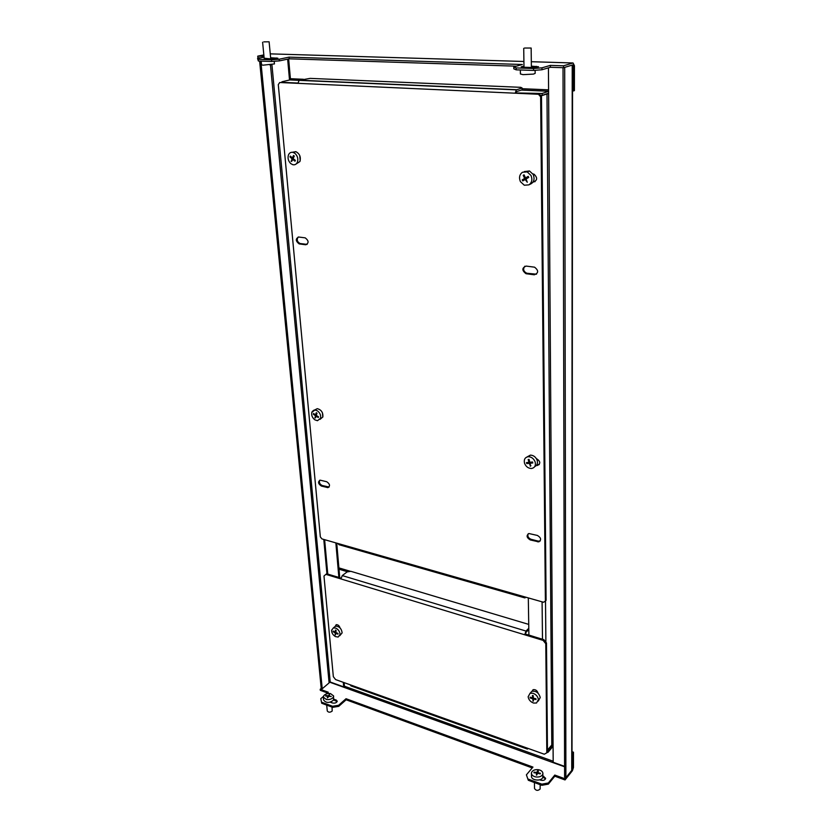 <?xml version="1.0" encoding="UTF-8"?>
<svg xmlns="http://www.w3.org/2000/svg" width="832" height="832" viewBox="0 0 832 832"><rect width="100%" height="100%" fill="white"/><g stroke="black" fill="none" stroke-linecap="round" stroke-linejoin="round"><path stroke-width="1.25" d="M332.686 707.346L332.582 706.274L338.624 705.276L338.728 706.347L332.686 707.346L321.703 703.248L320.798 698.672L321.703 703.248M332.582 706.274L321.599 702.187M571.886 769.413L572.811 768.3L572.832 752.991L573.477 752.201L572.01 751.681M572.385 769.59L565.022 778.794L565.022 779.948L572.385 770.734L573.456 767.499L573.477 752.201M572.01 752.7L572.832 752.991M270.462 64.958L329.108 682.895L322.234 688.761L321.225 688.397L320.195 689.27L320.299 690.321L327.454 692.942M542.859 777.109L545.511 778.866M333.622 699.951L337.137 701.605M541.83 785.314L541.819 784.16L548.34 782.985L548.35 784.129L541.83 785.314L528.32 780.27L526.396 774.852L528.32 780.27M338.728 706.347L346.133 699.785L532.241 767.936M548.35 784.129L554.798 776.204L565.022 779.948M338.624 705.276L346.039 698.724L532.969 767.083L526.396 774.852M541.819 784.16L528.299 779.126M548.34 782.985L554.788 775.06L565.022 778.794M320.195 689.27L328.286 692.224L326.258 693.961M323.409 696.426L320.798 698.672M542.932 775.996L545.626 778.274C545.106 780.135 543.462 780.759 540.686 780.156L539.739 779.802M333.882 699.026L337.22 701.043C336.71 702.801 335.109 703.446 332.415 702.978L330.273 702.177M547.477 751.254L547.997 752.326L553.082 746.283M553.072 745.129L547.986 751.171M547.997 752.326L547.092 752.482M346.039 698.724L346.133 699.785M554.788 775.06L554.798 776.204M516.142 67.922L516.173 69.836L513.802 68.806L513.77 66.903L516.142 67.922L533.541 68.505L541.975 67.829L541.986 69.753L533.562 70.429L533.541 68.505M516.173 69.836L533.562 70.429M572.229 65.905L573.612 65.957L573.581 90.917L574.402 90.646L574.434 65.707L573.061 62.972L563.555 65.801L550.368 65.385L541.975 67.829M573.581 90.917L572.541 90.875M573.612 65.957L573.061 64.854L563.555 67.714L563.555 65.801M260.562 57.876L257.899 57.793L257.733 56.15L263.838 54.912M264.16 58.23L271.669 58.958L277.857 58.209L270.618 57.772M523.983 66.165L521.217 66.82L523.442 67.226L532.126 67.506L538.512 66.737L531.367 66.165M258.222 59.342L258.388 61.017L257.566 58.49L258.222 59.342L271.565 59.79L279.219 59.207L279.375 60.892L271.721 61.474L271.565 59.79M513.77 66.903L522.361 64.501L289.089 57.138L279.219 59.207M263.983 56.347L257.733 56.15M257.566 58.49L264.056 57.169M516.36 66.175L289.234 58.812L279.375 60.892M258.388 61.017L271.721 61.474M563.555 67.714L550.378 67.278L541.986 69.753M303.399 79.269L290.399 78.707L289.848 79.934L299.073 80.34L310.149 78.374L520.718 87.329L522.111 87.994L522.142 89.814L516.662 91.53L515.226 93.205L279.729 82.514L278.283 84.614L320.341 536.91L321.932 538.907L543.598 602.274L545.386 601.047L540.634 96.834L538.47 94.266L515.226 93.205L516.308 89.866L522.111 87.994M538.47 94.266L516.1 92.934L542.11 93.475L542.131 95.326L548.61 93.205M542.131 95.326L540.582 95.462M281.965 82.337L281.913 81.775L289.848 79.934M281.913 81.775L282.37 82.347L297.981 83.054L279.729 82.514M548.59 91.374L542.11 93.475M289.234 58.812L289.089 57.138M550.378 67.278L550.368 65.385M528.31 597.906L528.902 635.045L535.018 636.979M540.966 95.93L546.988 93.954L551.793 744.973L547.466 750.09M548.434 67.86L548.61 93.818L546.988 93.954M551.793 744.973L553.072 744.754L553.186 762.268L564.585 766.366M572.562 66.175L572 768.934L571.74 770.401L565.895 777.702L564.689 67.371L572.229 65.104L572.229 65.998M565.895 777.702L564.606 777.234L563.035 67.694M548.61 93.527L547.498 93.569M336.742 543.15L339.664 576.774L338.863 577.377L335.847 542.89M329.035 682.198L330.21 682.011L343.699 686.868L343.294 682.334M343.699 686.868L344.448 686.213L344.136 682.635M289.515 80.018L287.654 59.145M290.514 79.966L288.642 58.937M321.225 688.397L259.615 61.058M322.234 688.761L260.822 61.1M338.863 577.377L333.84 575.931M298.189 237.026C296.504 239.668 297.138 241.831 300.092 243.526L307.154 244.39M319.779 480.21C318.895 482.446 319.696 484.203 322.182 485.503L329.129 487.032M322.806 417.092L322.41 412.745M545.386 601.047L546.094 600.34L541.497 96.554L540.634 96.834M539.334 93.985L541.497 96.554M539.24 464.589L536.921 464.693M540.249 540.956L538.252 541.143L530.982 539.271C528.226 538.002 527.301 536.162 528.206 533.77M536.515 274.196L526.791 273.239C523.442 271.45 522.787 269.11 524.826 266.209M535.07 181.678L533.27 181.698M526.292 273.749L525.97 273.686C521.768 270.39 521.841 267.852 526.178 266.084L534.56 267.176C538.751 270.525 538.658 273.062 534.279 274.789L526.292 273.749L527.103 273.302M536.39 458.64L536.505 458.671C540.467 461.24 540.79 463.507 537.462 465.462L536.474 465.369M300.196 160.732L299.738 155.522M305.053 237.838L298.698 237.026C295.391 238.742 295.547 241.03 299.156 243.901L305.666 244.764C309.005 243.069 308.87 240.781 305.25 237.879L305.053 237.838M326.716 481.728L320.122 480.158C317.72 481.832 318.126 483.798 321.339 486.044L327.943 487.635C330.346 485.95 329.94 483.974 326.716 481.728M314.07 410.082L312.166 411.528M530.244 539.937C526.573 537.618 526.136 535.475 528.934 533.53L537.441 535.454C541.112 537.753 541.57 539.895 538.793 541.871L530.244 539.937L530.982 539.271M532.917 173.94L533.998 174.169C537.753 177.778 537.472 180.43 533.156 182.125L533.021 182.114M297.991 83.346L299.062 80.35L516.308 89.866M524.046 596.679L524.919 597.927L525.803 597.189M524.316 597.761L338.988 544.7L337.875 543.473M543.109 640.38L325.894 574.361L323.981 576.035L333.341 676.697L335.598 679.578L544.294 754.218L546.811 752.814L545.782 643.718L543.109 640.38L543.806 639.652L525.429 634.067L524.711 634.785L526.001 631.062L528.798 628.274M340.974 578.094L326.706 573.758L325.894 574.361M546.811 752.814L547.477 752.014L546.489 642.98L545.782 643.718M336.149 624.697L335.93 626.059M532.958 689.79L532.761 691.059M528.809 629.522L526.022 632.32L525.429 634.067M543.806 639.652L546.489 642.98M340.018 627.89C339.31 625.716 338.052 624.645 336.253 624.676L335.13 626.486M538.044 693.191C537.191 690.539 535.569 689.374 533.198 689.676L532.074 691.215M340.954 578.895L342.264 575.578L347.152 571.886L350.906 571.334L528.736 624.395M526.698 747.968L527.405 749.07L528.164 748.446M526.926 748.904L351.052 685.922L350.126 684.809M296.109 164.008L299.915 161.533C301.07 157.009 299.718 153.722 295.838 151.653L292.396 152.266M290.732 163.561L292.687 164.663C294.757 165.162 296.306 164.393 297.326 162.344C298.407 159.068 297.669 156.125 295.131 153.514L293.238 152.443C291.117 151.913 289.546 152.693 288.527 154.773C287.466 158.049 288.205 160.982 290.732 163.561M291.418 161.481L291.99 158.777L289.983 156.915L290.347 156.073L292.354 157.945L293.54 155.47L294.278 156.104L293.093 158.569L295.339 160.368L294.975 161.2L292.718 159.411L291.418 161.481M292.354 157.945L293.55 157.57M292.718 159.411L293.727 159.099M291.054 161.169L292.146 160.826M291.99 158.777L293.155 158.413M289.983 156.915L290.919 156.624M320.05 419.359L322.858 416.946C323.18 412.495 321.318 409.729 317.252 408.668L314.631 409.999M314.881 419.838L317.45 420.711L320.538 418.288C321.058 415.386 320.018 412.901 317.439 410.852L314.922 409.989L311.782 412.433C311.282 415.334 312.312 417.799 314.881 419.838M315.193 418.038L315.338 415.688L313.331 414.211L313.55 413.462L315.546 414.939L316.274 412.693L317.013 413.182L316.285 415.428L318.51 416.78L318.292 417.529L316.066 416.177L315.193 418.038M315.546 414.939L316.628 414.326M316.066 416.177L316.794 415.75M314.829 417.789L315.796 417.238M315.338 415.688L316.378 415.085M313.331 414.211L314.018 413.826M339.726 635.752L342.129 632.882C341.536 628.597 339.352 626.34 335.587 626.111L333.84 627.744M335.473 636.605L338.146 637.042L340.028 634.587C339.976 631.925 338.666 629.803 336.118 628.243L333.486 627.806L331.562 630.282C331.625 632.944 332.935 635.045 335.473 636.605M335.39 634.972L335.098 632.85L333.154 631.738L333.206 631.041L335.15 632.154L335.41 630.053L336.118 630.417L335.858 632.518L338.01 633.474L337.948 634.171L335.806 633.214L335.39 634.972M335.15 632.154L335.962 631.498M335.806 633.214L336.367 632.757M335.046 634.785L335.754 634.213M335.098 632.85L335.889 632.216M538.252 701.106L540.249 697.528C538.897 692.858 536.11 690.778 531.908 691.278L530.13 693.264M533.666 703.071L536.546 702.988L538.408 699.566C537.857 696.478 536.006 694.366 532.854 693.233L530.046 693.295L528.143 696.769C528.694 699.826 530.535 701.927 533.666 703.071M533.302 701.158L532.594 698.755L530.202 697.986L530.14 697.164L532.522 697.934L532.418 695.458L533.27 695.687L533.385 698.173L535.954 698.745L536.016 699.566L533.447 698.984L533.302 701.158M532.522 697.934L533.312 697.07M533.447 698.984L534.05 698.339M532.875 701.033L533.582 700.253M532.594 698.755L533.364 697.913M530.202 697.986L530.754 697.382M534.726 466.606C537.087 465.504 537.909 463.455 537.202 460.45C535.902 457.07 533.634 455.291 530.41 455.114L527.03 456.966M531.596 468.478C534.726 467.802 535.922 465.66 535.184 462.062C533.863 458.671 531.596 456.882 528.362 456.706L528.05 456.726C524.93 457.434 523.754 459.576 524.514 463.164C525.845 466.586 528.154 468.354 531.409 468.489L531.596 468.478M530.629 466.097L529.235 463.382L526.75 463.57L526.458 462.592L528.934 462.405L528.174 459.493L529.058 459.399L529.828 462.311L532.501 461.968L532.802 462.956L530.119 463.289L530.629 466.097M528.934 462.405L529.682 461.812M530.119 463.289L531.638 462.093M530.182 466.149L530.899 465.577M529.235 463.382L530.712 462.207M529.797 462.207L529.09 462.28M526.75 463.57L528.143 462.478M529.443 184.527C533.77 182.936 535.028 179.587 533.239 174.491L529.474 170.976L524.306 171.579M528.913 184.87C531.929 182.624 532.626 179.483 530.982 175.448L527.218 171.912L522.465 172.245C519.47 174.522 518.794 177.663 520.426 181.657L524.306 185.224L528.913 184.87M527.29 182.239L525.19 179.494L522.746 180.939L522.205 179.889L524.649 178.443L523.193 175.344L524.066 174.824L525.522 177.923L528.185 176.374L528.726 177.424L526.063 178.974L527.29 182.239M524.649 178.443L526.386 177.559M523.193 175.344L524.129 174.949M525.522 177.923L528.299 176.582M525.19 179.494L526.126 179.088M524.326 179.993L523.91 179.171L526.448 177.674M522.205 179.889L523.91 179.171M263.817 41.86L269.11 41.787L263.817 41.86M274.196 61.287L274.446 63.929L262.985 65.187L261.55 64.802L261.186 61.11M270.764 64.896L269.87 64.99M327.267 710.934L327.278 710.975C328.484 712.556 330.117 712.587 332.176 711.069L332.072 707.117M323.617 699.941L323.617 700.003C326.05 703.144 329.337 703.206 333.476 700.19L333.611 695.989M326.435 699.514C329.441 699.837 331.698 699.109 333.206 697.351L333.601 695.926L330.491 693.576C327.517 693.254 325.27 693.971 323.752 695.708L323.346 697.164L326.435 699.514M327.298 697.923L327.87 696.29L325.603 696.03L325.936 695.531L328.214 695.791L329.597 694.564L328.994 695.937L331.292 696.467L328.661 696.426L327.298 697.923M328.214 695.791L328.318 696.956M329.202 694.502L329.295 695.51M328.994 695.937L329.046 696.509M327.87 696.29L327.985 697.497M325.936 695.531L325.988 696.062M534.435 782.548L534.518 788.497C536.026 790.764 537.898 790.951 540.134 789.027L540.176 784.69M531.482 776.287L531.482 776.36C531.294 780.562 541.486 781.518 542.766 777.4L542.911 773.438M535.735 776.932C539.209 777.338 541.538 776.474 542.734 774.342L542.911 773.375C542.682 771.545 541.247 770.328 538.585 769.725C535.142 769.33 532.823 770.182 531.617 772.294L531.43 773.302C531.658 775.112 533.094 776.329 535.735 776.932M536.359 775.05L536.578 773.074L533.894 772.73L534.134 772.127L536.817 772.481L537.503 770.89L538.429 771.056L537.742 772.647L540.436 773.292L540.197 773.885L537.503 773.25L536.359 775.05M536.817 772.481L536.848 774.914L537.441 773.417M537.503 770.89L537.534 773.178M537.742 772.647L537.753 773.302M536.578 773.074L536.609 775.102M534.134 772.127L534.144 772.751M524.586 48.027L531.149 48.038L524.586 48.027M535.111 70.304L535.153 73.372L533.458 74.1L523.037 74.641L520.406 73.965M572.811 768.3L572 767.998M553.186 761.238L344.448 686.213M329.295 682.042L564.585 766.782M336.024 699.816L336.118 700.877M543.837 776.329L543.858 777.473M548.579 89.835L522.132 88.702M270.254 53.862L523.91 61.485M531.315 61.714L573.061 62.972M521.321 90.074L548.59 91.27M536.245 67.34L536.234 66.321M276.526 58.635L276.463 57.959M545.511 600.922L545.896 642.252M553.072 744.754L548.61 93.818M572.229 66.373L571.74 769.642M542.09 601.838L542.485 639.246M330.21 682.011L271.929 64.73M327.777 574.09L324.626 539.687M347.682 571.813L339.009 569.213M350.626 571.376L338.894 567.882M516.63 89.69L299.416 80.194M328.068 487.022L327.236 487.562M322.182 485.503L321.339 486.044M306.602 244.39L305.666 244.764M300.258 243.558L299.322 243.932M537.347 464.786L536.588 465.39M538.252 541.143L537.514 541.809M535.09 274.342L534.279 274.789M533.988 181.761L533.156 182.125M526.001 631.062L342.264 575.578M289.983 79.882L299.187 80.278M521.518 90.012L548.59 91.198M323.783 539.438L326.945 573.83M328.786 487.084L327.943 487.635M300.092 243.526L299.156 243.901M538.21 464.859L537.462 465.462M539.531 541.216L538.793 541.871M526.791 273.239L525.97 273.686M295.838 151.653L293.238 152.443M317.252 408.668L314.922 409.989M335.587 626.111L333.486 627.806M531.908 691.278L530.046 693.295M530.41 455.114L528.362 456.706M529.474 170.976L527.218 171.912M269.11 41.787L270.733 58.926M262.61 42.214L264.202 58.687M327.278 710.975L326.706 705.11M323.617 700.003L323.346 697.164M331.656 702.686L331.562 701.709M531.482 776.36L531.43 773.302M531.149 48.048L531.388 67.486M520.343 69.982L520.406 73.975M523.723 48.36L523.994 67.236"/></g></svg>
